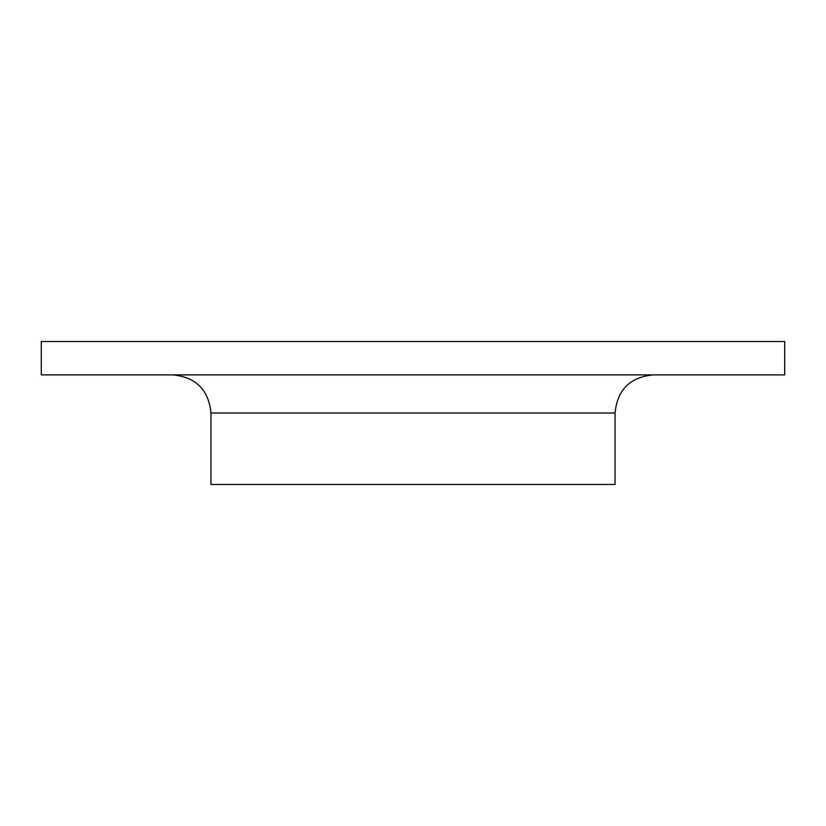 <?xml version="1.0" encoding="UTF-8"?>
<svg xmlns="http://www.w3.org/2000/svg" width="826" height="826" viewBox="0 0 826 826"><rect width="100%" height="100%" fill="white"/><g stroke="black" fill="none" stroke-linecap="round" stroke-linejoin="round"><path stroke-width="1.24" d="M210.95 484.48L210.95 413L615.05 413L615.05 484.48L210.95 484.48M41.3 374.88L41.3 341.52L784.7 341.52L784.7 374.88L41.3 374.88M210.95 413C208.689 389.841 195.979 377.141 172.82 374.88M615.05 413C617.311 389.841 630.021 377.141 653.18 374.88"/></g></svg>
